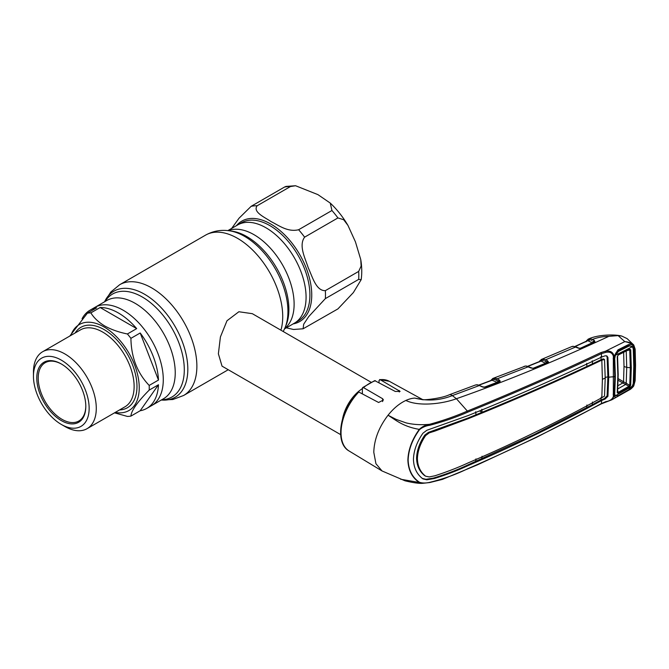 <?xml version="1.0" encoding="UTF-8"?>
<svg xmlns="http://www.w3.org/2000/svg" width="669" height="669" viewBox="0 0 669 669"><rect width="100%" height="100%" fill="white"/><g stroke="black" fill="none" stroke-linecap="round" stroke-linejoin="round"><path stroke-width="1" d="M265.978 227.786A56.714 32.748 60 0 1 303.024 277.76A56.714 32.748 60 0 1 294.335 323.211A56.714 32.748 -120 0 0 303.024 277.76A56.714 32.748 -120 0 0 265.978 227.786A56.714 32.748 -120 0 0 237.62 224.976A56.714 32.748 60 0 1 265.978 227.786M127.403 333.973L136.685 328.613A56.714 32.748 -120 0 0 118.413 312.983A56.714 32.748 -120 0 0 100.149 307.514L90.867 312.875C93.861 317.825 98.477 322.19 104.732 325.962C111.263 329.574 118.823 332.242 127.403 333.973A56.714 32.748 60 0 1 130.915 338.338C131.216 357.305 137.304 373.001 149.187 385.428A56.714 32.748 60 0 1 149.187 390.111C137.354 402.069 131.266 410.733 130.915 416.101L140.197 410.741A56.714 32.748 -120 0 0 146.77 408.399L151.537 405.657A56.714 32.748 -120 0 0 160.226 360.206A56.714 32.748 -120 0 0 123.18 310.232A56.714 32.748 -120 0 0 94.822 307.422A56.714 32.748 60 0 1 123.18 310.232A56.714 32.748 60 0 1 160.226 360.206A56.714 32.748 60 0 1 151.537 405.657L163.495 398.749A56.714 32.748 60 0 0 172.184 353.307A56.714 32.748 60 0 0 135.138 303.325A56.714 32.748 60 0 0 106.781 300.515L90.056 310.173A56.714 32.748 -120 0 0 82.061 318.745M370.944 382.166L252.33 313.686L238.875 311.746L226.992 320.744L220.41 336.959L218.378 353.792L222.041 366.152L340.655 434.633M342.595 418.702A30.289 17.486 -60 0 1 362.364 388.63M295.573 185.739L317.926 194.629L330.26 203.083L331.949 210.501L298.625 229.735C287.67 232.402 278.605 225.261 271.146 221.64C264.882 217.341 252.514 212.098 257.13 205.776L290.446 186.542L295.573 185.739L285.964 186.425L284.467 187.077L251.151 206.311L239.05 218.194L231.683 228.405M330.26 203.083C337.017 209.464 342.913 216.907 347.955 225.403L343.674 219.716L337.92 217.935L304.604 237.169C298.416 245.648 305.373 258.543 308.233 267.776C312.289 276.322 315.96 291.032 325.351 290.647L358.676 271.413L361.126 266.061L360.75 259.547C361.929 266.638 362.071 273.353 361.168 279.692L353.357 292.587L337.92 308.902L303.107 328.788L303.676 324.231L308.71 316.604L325.351 298.617L358.676 279.383L361.168 279.692M347.955 225.403L355.44 241.86L360.75 259.547M285.705 327.676L293.507 329.474L303.107 328.788M149.187 385.428L158.469 380.067A56.714 32.748 -120 0 0 140.197 332.986L130.915 338.338M146.77 408.399A56.714 32.748 -120 0 0 158.469 384.75L149.187 390.111M130.915 416.101A56.714 32.748 60 0 1 127.403 416.419L114.508 412.84M70.847 335.453A49.648 28.667 60 0 1 104.138 326.999A49.648 28.667 60 0 1 138.784 381.021A49.648 28.667 60 0 1 115.277 412.405M33.45 376.187L33.45 372.064A44.43 25.648 60 0 1 42.649 351.727A44.43 25.648 60 0 1 64.868 353.926A44.43 25.648 60 0 1 93.894 393.079A44.43 25.648 60 0 1 87.079 428.678A44.43 25.648 60 0 1 64.868 426.479L61.297 424.422A39.379 22.738 60 0 1 33.45 376.187A39.379 22.738 60 0 1 61.297 360.114A39.379 22.738 60 0 1 89.144 408.341A39.379 22.738 60 0 1 61.297 424.422L64.868 426.479M61.297 420.575A34.671 20.02 60 0 1 36.778 378.11A34.671 20.02 60 0 1 61.297 363.961L61.297 363.961A34.671 20.02 60 0 1 85.808 406.418A34.671 20.02 60 0 1 61.297 420.575M85.808 405.999A33.659 19.434 60 0 1 78.842 421.002A33.659 19.434 60 0 1 62.008 419.338A33.659 19.434 60 0 1 40.023 389.676A33.659 19.434 60 0 1 45.183 362.707A33.659 19.434 60 0 1 61.657 364.17M69.802 336.055L87.355 313.192L96.637 307.832A56.714 32.748 -120 0 0 90.056 310.173M136.685 328.613L100.149 307.514M158.469 380.067L140.197 332.986M87.355 313.192A56.714 32.748 60 0 1 90.867 312.875M140.197 410.741L158.469 384.75M540.059 360.658A1.012 0.803 33.9 0 0 539.741 360.9L539.741 360.9A1.012 0.803 33.9 0 0 539.649 361.461M539.206 361.954L541.388 359.462A1.012 0.928 67 0 0 540.845 360.44A1.012 0.769 -155.2 0 1 540.753 361.026L540.82 360.917M532.992 368.335L545.494 363.25L541.104 361.076L527.941 366.378M541.756 360.198A1.012 0.669 77 0 1 542.124 359.245L543.964 359.245A1.012 0.744 102.2 0 0 543.404 360.583L541.756 360.198A1.012 0.644 -63.6 0 1 541.104 361.076L540.468 361.243M543.964 359.245L545.519 359.813A1.012 0.644 116.4 0 0 544.817 361.093L546.197 361.971A1.012 0.644 -63.6 0 1 545.494 363.25M573.216 346.341A1.012 0.861 85.4 0 0 572.898 346.299L576.176 346.927A1.012 0.627 114.4 0 0 575.725 346.968L545.519 359.813L547.602 360.842A1.012 0.644 116.4 0 0 546.899 362.13L544.817 361.093M546.197 361.971L547.702 362.556M533.544 368.46L534.004 368.201M547.602 360.842L548.555 362.18L547.944 362.631L534.121 368.259A1.012 0.527 -111.9 0 0 533.762 368.193A1.012 0.527 -111.9 0 0 533.594 368.36M548.555 362.18A1.012 0.828 -147.5 0 0 547.744 362.489L547.585 362.573A1.012 0.535 -112.4 0 0 547.418 362.74M534.121 368.259L531.136 368.059L526.135 366.102A1.012 0.753 -84.9 0 1 526.436 366.052L525.6 366.027A1.012 0.836 -92.5 0 1 525.909 366.085M526.135 366.102L525.374 366.077A1.012 0.836 -92.5 0 1 525.6 366.027L524.287 366.328A1.012 0.753 -111.5 0 1 524.287 366.319L523.702 366.62M525.374 366.077L492.986 378.403L495.52 378.236L497.109 378.846A1.012 0.636 116.9 0 0 496.406 380.126L493.296 379.172A1.012 0.636 -63.1 0 1 492.643 380.042L479.079 385.16M533.176 368.46L526.436 366.052M531.136 368.059A1.012 0.619 -65 0 1 531.579 368.017M495.52 378.236A1.012 0.744 102.7 0 0 494.951 379.582L498.547 381.213A1.012 0.636 116.9 0 1 499.25 379.933L497.109 378.846L528.326 366.754A1.012 0.619 -65 0 1 528.778 366.712M492.351 379.992L493.003 379.741M493.68 378.219L492.953 378.42A1.012 0.928 67.9 0 0 492.936 378.428L493.68 378.219A1.012 0.669 77.8 0 0 493.296 379.172L491.748 380.184M490.762 380.795L491.054 380.184A1.012 0.786 29.7 0 0 490.979 380.477M491.054 380.184L492.936 378.428A1.012 0.928 67.9 0 0 492.376 379.398A1.012 0.778 -153.4 0 1 492.267 379.992M484.247 387.217L497.126 382.325L491.966 380.209M497.828 381.046A1.012 0.636 -63.1 0 1 497.126 382.325M499.25 379.933L500.253 381.188A1.012 0.853 -157.3 0 0 499.375 381.606L496.406 380.126M500.253 381.188L499.542 381.765A1.012 0.502 -110.9 0 0 499.208 381.69L499.208 381.69A1.012 0.502 -110.9 0 0 499.041 381.848M499.542 381.765L485.343 387.159A1.012 0.493 -110.7 0 0 485.008 387.083L482.842 386.891L477.549 384.8A1.012 0.744 -83.8 0 0 477.24 384.851L475.4 385.026A1.012 0.761 -109.5 0 1 475.408 385.018L476.771 384.767A1.012 0.828 -90.6 0 1 477.089 384.834M485.343 387.159L484.289 387.209M484.289 387.351L482.382 386.933A1.012 0.619 -64.8 0 1 482.842 386.891M482.382 386.933L479.38 385.52A1.012 0.619 -64.7 0 1 479.84 385.478M606.515 355.824L607.118 357.02L607.887 376.814L608.715 377.266L607.937 357.48L606.942 356L605.144 355.808L601.632 357.07L601.389 353.667C558.556 373.862 514.035 393.347 467.815 412.121C456.082 417.272 443.43 421.646 429.858 425.25L429.59 424.305C443.095 420.592 455.689 416.185 467.363 411.075L456.409 398.724L452.319 395.605L479.38 385.52L477.24 384.851M475.325 385.051L449.267 394.785A10.094 4.474 -110.5 0 1 452.319 395.605C440.026 400.472 427.491 401.3 414.73 398.097L422.574 399.569M615.589 395.948L614.594 395.412L611.859 399.786L629.78 389.642L633.66 385.444L634.848 381.146L635.241 365.625L634.848 349.544L633.66 345.99C631.837 343.849 628.877 342.386 624.787 341.616L618.131 335.612L608.807 336.365C556.441 360.666 505.639 381.447 456.409 398.724C441.983 404.101 418.493 406.618 405.866 400.455A41.06 23.708 120 0 1 414.73 398.097L422.984 399.778M429.858 425.25C426.036 425.76 422.607 427.198 419.58 429.573L419.287 429.381C402.88 426.529 395.856 420.099 388.045 415.232C378.897 427.223 374.147 439.583 373.795 452.311L375.936 463.717L382.041 470.959L405.046 480.819C413.693 482.876 419.722 483.687 423.143 483.261L419.58 482.341C422.607 483.227 426.036 483.219 429.849 482.299C443.43 478.987 456.082 474.446 467.815 468.676C514.035 448.682 558.556 426.973 601.389 403.549L605.779 401.651C609.752 401.024 612.269 399.368 613.339 396.667L613.339 356.125C612.269 352.797 609.752 351.543 605.779 352.362L601.389 353.667A1.012 0.56 -115.4 0 0 600.879 352.58L605.537 351.183C610.078 350.456 612.921 352.045 614.05 355.941L614.109 356.728L614.368 355.791L613.339 356.125M357.606 392.854L358.793 392.026L378.595 402.479L383.437 400.012L382.635 398.732L363.518 387.619L362.364 388.338L362.364 393.907M379.03 382.66L379.03 380.494L380.176 379.683L379.632 379.54L389.358 381.313A40.24 23.231 120 0 0 380.176 379.683L400.095 391.39L395.254 391.449L374.74 380.619L362.64 387.594L362.364 388.338M400.614 479.23L419.287 482.474C412.062 477.633 408.257 470.148 407.881 460.029C408.241 449.71 412.037 439.491 419.287 429.381C422.206 426.621 425.643 424.932 429.59 424.305C421.211 425.108 413.375 424.631 406.091 422.892L396.09 419.363L388.045 415.232C393.564 408.341 399.502 403.415 405.866 400.455M613.147 394.192L614.159 393.615L614.769 376.254A1.012 0.585 -179.8 0 1 613.757 376.831A16.825 9.717 180 0 0 608.715 377.266L607.937 396.274L605.144 399.008L601.632 400.497L601.389 403.549A1.012 0.527 -118.6 0 1 601.205 403.917L536.538 437.309L477.541 464.813L442.351 479.414L429.699 482.558L423.143 483.261L429.59 482.525M601.632 400.497C558.916 423.937 514.419 445.629 468.141 465.574C457.404 470.575 446.114 474.89 434.29 478.519L426.839 479.79L422.959 478.895C416.896 474.43 413.726 467.915 413.45 459.344C413.726 450.588 416.896 441.875 422.959 433.203L426.839 430.267L468.141 415.566C514.419 396.868 558.916 377.366 601.632 357.07M419.58 429.573C412.33 439.541 408.516 449.685 408.14 460.021C408.5 470.048 412.313 477.482 419.58 482.341M422.147 478.41L426.028 479.305L433.512 478.059C445.378 474.463 456.684 470.156 467.422 465.139L533.703 434.775L592.249 404.77L592.5 402.01M424.807 475.751C419.563 471.67 416.82 465.833 416.57 458.248L417.406 458.708C417.648 466.285 420.391 472.113 425.626 476.203L429.23 476.938L434.808 475.81C446.474 472.055 457.68 467.715 468.425 462.781C514.737 442.895 559.209 421.211 601.824 397.721L602.393 379.356L601.824 360.131C559.209 380.469 514.737 399.962 468.425 418.602L434.808 431.12L429.23 432.86L428.436 432.391L424.807 435.109C419.563 442.794 416.82 450.505 416.57 458.248M475.96 458.884L475.726 461.627M602.393 379.356A16.825 9.717 180 0 1 605.211 378.161L604.525 396.14L601.824 397.721M605.211 378.161L604.525 359.496L601.824 360.131M603.806 359.32L603.212 358.835L601.147 359.679L586.922 366.436C553.104 382.258 518.149 397.537 482.065 412.288L467.698 418.167L428.436 432.391M603.212 358.835L604.525 359.496M481.797 458.959L482.065 456.216M586.922 405.004L586.688 407.739M601.147 397.302L600.963 400.045L604.391 398.557L607.118 395.814L607.887 376.814A17.837 10.303 180 0 0 605.202 377.492M592.249 404.77L600.963 400.045L601.674 400.472M424.807 435.109L425.626 435.578C420.391 443.279 417.648 450.99 417.406 458.708M425.626 435.578L429.23 432.86M481.814 409.252L482.065 412.288L479.497 410.9M586.922 366.436L586.688 363.401M475.96 414.772L475.726 411.728M592.249 360.792L592.5 363.802M601.866 360.106L601.147 359.679L600.963 356.652M613.406 356.912A1.012 0.518 18.9 0 0 614.385 356.702A1.012 0.518 18.9 0 0 614.368 356.477M613.147 358.801L614.125 358.099L614.736 376.095L613.757 376.831M614.385 356.702L614.125 358.099M614.159 358.224L614.736 376.095M614.368 394.953A1.012 0.602 159.8 0 1 613.406 395.948M633.685 385.093L628.024 390.571L617.897 396.316C616.166 397.537 614.987 397.553 614.368 396.357L614.109 395.814L614.05 396.533L613.339 396.667M467.815 412.121L467.363 411.075C513.566 392.318 558.071 372.817 600.879 352.58M634.848 349.544A1.012 0.544 -2.7 0 0 635.157 349.134L633.76 345.012L633.367 346.157L634.036 348.281L634.563 366.002L634.036 383.086L633.367 385.603L632.464 385.361M605.779 352.362L605.537 351.183L624.787 341.616C628.852 341.993 631.812 343.097 633.685 344.936L627.137 338.639L621.802 336.072L618.131 335.612M614.368 355.791L617.897 349.912L628.024 344.803C630.323 344 632.105 344.443 633.367 346.157L632.464 346.617L629.153 345.513L628.224 345.756M617.897 349.912L617.838 350.991C617.387 350.723 615.396 353.257 614.644 355.749M628.024 344.803L627.798 345.94L617.688 351.033M617.822 350.999L627.798 345.94M635.157 349.134L635.55 365.207A1.012 0.585 -0 0 1 635.241 365.625M634.848 381.146A1.012 0.619 2.9 0 0 635.157 380.72L635.55 365.207M587.006 340.22A1.012 0.803 35.7 0 0 586.713 340.454L586.713 340.454A1.012 0.803 35.7 0 0 586.638 341.131M588.929 338.924L590.719 338.882A1.012 0.753 100.8 0 0 590.175 340.228L588.586 339.877A1.012 0.669 75.8 0 1 588.929 338.924L588.193 339.158A1.012 0.928 65.2 0 0 588.176 339.166L588.176 339.166A1.012 0.928 65.2 0 0 587.658 340.145A1.012 0.761 -157.5 0 1 587.658 340.596L587.658 340.596A1.012 0.761 -157.5 0 1 587.599 340.697M594.264 342.202L592.859 341.541A1.012 0.644 -63.9 0 1 592.174 342.821L587.934 340.747A1.012 0.644 -64 0 0 588.586 339.877L587.658 340.145M591.68 340.747A1.012 0.644 -63.9 0 1 592.366 339.467L594.281 340.404L595 341.943L581.344 348.273L578.275 348.131L573.576 346.366L571.652 346.634L572.898 346.299A1.012 0.861 85.4 0 0 572.664 346.358M590.719 338.882L592.366 339.467C597.275 337.519 602.761 336.482 608.807 336.365M592.859 341.541L593.595 341.683A1.012 0.644 -63.9 0 1 594.281 340.404M594.407 342.026L594.373 342.076A1.012 0.728 51.1 0 1 595 341.943M579.806 348.516L592.174 342.821M578.978 348.382A1.012 0.627 114.4 0 0 578.275 348.131M587.332 340.922L575.198 346.559M580.792 348.407A1.012 0.552 65.8 0 1 580.96 348.231A1.012 0.552 65.8 0 1 581.344 348.273M594.105 342.285A1.012 0.56 64.7 0 1 594.281 342.102A1.012 0.56 64.7 0 1 594.674 342.143M540.962 361.034L541.388 360.859M623.633 352.32L624.01 366.487L623.541 381.773L629.763 385.302L630.323 367.95L629.763 349.929A1.012 0.544 -3.8 0 0 630.716 349.762L631.285 367.808L630.716 385.202A1.012 0.619 -175.9 0 1 629.763 385.302L628.96 386.272L625.624 384.458L617.362 389.166M631.285 367.808L626.728 367.398L626.226 350.824L629.763 349.929L628.96 349.586A1.012 0.577 -117 0 0 629.094 349.544L629.094 349.544A1.012 0.577 -117 0 0 629.328 349.009L630.716 349.762M614.184 393.213L615.388 395.772L632.381 386.147L628.576 389.793L618.474 395.53L615.388 395.772L614.226 392.611M626.836 346.442L628.576 346.274L618.474 351.376L617.061 351.509M613.465 356.92L613.414 356.117M632.381 386.147L633.259 383.404L633.786 366.428L633.259 348.825L632.381 346.693L629.763 345.923L628.576 346.274M618.474 351.376L615.388 355.289L632.381 346.693M614.209 357.371L614.727 358.492L615.388 355.289M613.615 356.092L614.017 356.945M614.727 358.492L615.355 376.455L614.769 375.184M615.355 376.455L614.727 393.707M628.96 349.586L618.156 355.055A1.012 0.577 -116.7 0 0 618.281 355.013A1.012 0.577 -116.7 0 0 618.516 354.47L629.328 349.009M629.22 349.494L618.281 355.013L617.562 356.301A1.012 0.535 176.5 0 1 617.236 356.719L618.516 354.47M618.156 355.055L617.529 356.176A1.012 0.535 176.5 0 1 617.562 356.301L618.198 374.673L617.562 392.31A1.012 0.627 3.8 0 0 617.529 392.126L618.156 392.41L628.96 386.272A1.012 0.544 -119.8 0 1 629.328 387.251L618.516 393.389A1.012 0.544 -119.3 0 0 618.156 392.41L617.679 390.47M618.516 393.389L617.236 392.736L617.872 375.1L617.236 356.719M617.529 356.176L617.872 375.1M617.236 392.736A1.012 0.627 3.8 0 0 617.562 392.31L617.562 392.41M630.716 385.202L629.328 387.251M622.839 382.994L622.78 382.961A1.012 0.585 120 0 0 623.475 381.731L623.541 381.773A1.012 0.577 120.6 0 1 622.839 382.994L625.624 384.458L626.226 383.387L626.728 367.398L624.01 366.487M625.624 384.458L626.217 383.379M617.947 385.72L622.78 382.961L618.131 380.276M229.191 230.772L231.884 231.139A59.424 34.303 60 0 1 246.878 236.609A59.424 34.303 60 0 1 286.123 325.092L285.094 327.609A61.247 35.357 60 0 0 244.645 236.408A61.247 35.357 60 0 0 229.191 230.772C220.803 229.601 212.909 231.056 205.525 235.154A63.948 36.92 60 0 1 237.503 238.315A63.948 36.92 60 0 1 280.921 330.185M228.213 230.654A56.714 32.748 60 0 1 254.019 234.694A56.714 32.748 60 0 1 290.371 282.435A56.714 32.748 60 0 1 284.71 328.521M104.581 301.786L110.77 292.044L119.676 284.718A63.948 36.92 60 0 1 151.654 287.879A63.948 36.92 60 0 1 193.433 344.234A63.948 36.92 60 0 1 183.624 395.479L228.238 369.731M104.598 301.778A61.247 35.357 60 0 1 144.512 294.218A61.247 35.357 60 0 1 186.96 358.835A61.247 35.357 60 0 1 161.313 400.012L172.828 399.527L183.624 395.479M105.058 301.51A59.424 34.303 60 0 1 142.28 296.994A59.424 34.303 60 0 1 183.08 357.48A59.424 34.303 60 0 1 161.773 399.744M361.703 393.556A27.713 15.997 -60 0 1 362.364 393.046M290.446 186.542A67.318 38.869 -120 0 0 284.467 187.077M236.416 225.67A57.96 33.467 60 0 1 270.753 224.006A57.96 33.467 60 0 1 310.048 280.537A57.96 33.467 60 0 1 293.131 323.905M251.151 206.311A67.318 38.869 60 0 1 257.13 205.776M284.568 328.847L298.165 321.003A56.714 32.748 -120 0 0 306.854 275.553A56.714 32.748 -120 0 0 269.808 225.578A56.714 32.748 -120 0 0 241.45 222.769L227.853 230.613M337.92 217.935A67.318 38.869 -120 0 0 331.949 210.501M298.625 229.735A67.318 38.869 60 0 1 304.604 237.169M358.676 279.383A67.318 38.869 -120 0 0 358.676 271.413M325.351 290.647A67.318 38.869 60 0 1 325.351 298.617M87.079 428.678L124.919 406.836A44.43 25.648 -120 0 0 131.734 371.228A44.43 25.648 -120 0 0 102.708 332.083A44.43 25.648 -120 0 0 80.497 329.876L42.649 351.727M75.145 332.97A46.445 26.819 60 0 1 104.138 329.608A46.445 26.819 60 0 1 135.999 376.739A46.445 26.819 60 0 1 119.575 409.921M547.944 362.631A1.012 0.535 -112.4 0 0 547.585 362.573L533.762 368.193M358.793 392.026A40.24 23.231 120 0 0 341.031 432.726A40.24 23.231 120 0 0 349.118 451.006L382.041 470.959M382.635 398.732L382.635 401.584M375.46 380.728A40.24 23.231 120 0 0 363.518 387.619M399.293 390.529L399.293 391.992M467.363 469.036L467.815 468.676L467.363 469.036M433.512 478.059L434.29 478.519M467.422 465.139L468.141 465.574M426.028 479.305L426.839 479.79M434.039 430.66L434.808 431.12M467.698 418.167L468.425 418.602M607.118 357.02L607.937 357.48M607.118 395.814L607.937 396.274M604.391 398.557L605.144 399.008M600.879 403.909A1.012 0.527 -118.6 0 0 601.205 403.917L611.851 399.786M618.164 378.662L623.475 381.731M283.255 331.531L285.094 327.609M119.676 284.718L205.525 235.154M540.661 361.043L527.657 366.286M478.803 385.068L492.175 380.017M499.358 381.639L485.008 387.083M449.267 394.785C441.44 398.481 423.82 400.179 423.159 399.669M349.118 451.006C334.316 442.995 339.944 410.164 357.856 392.084M389.358 381.313L422.649 399.594M614.159 393.589L614.376 394.969M627.915 345.906L629.153 345.513M633.76 345.012L633.15 344.359M629.78 389.642C629.981 389.843 634.011 386.389 633.886 385.386L635.157 380.72M586.011 341.851L588.235 339.141C596.865 334.818 613.916 334.015 621.802 336.072M576.176 346.927L578.735 348.089M571.652 346.634L541.413 359.445M574.897 346.475L587.658 340.596M580.525 348.348L594.281 342.102M627.188 346.266L629.763 345.923"/></g></svg>
